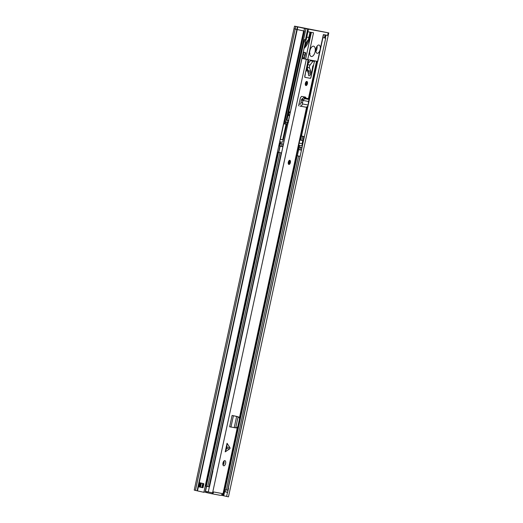 <?xml version="1.0" encoding="UTF-8"?>
<svg xmlns="http://www.w3.org/2000/svg" width="523" height="523" viewBox="0 0 523 523"><rect width="100%" height="100%" fill="white"/><g stroke="black" fill="none" stroke-linecap="round" stroke-linejoin="round"><path stroke-width="0.78" d="M206.114 492.359L203.95 491.96M195.445 490.417L295.194 29.033L299.11 29.948L293.978 28.726L194.223 490.11L197.485 490.888L203.872 492.306L303.628 30.929M323.58 34.629L317.788 61.433L307.714 59.576L313.512 32.772L307.857 31.726L308.42 29.151L328.183 32.799L327.627 35.381L328.222 35.466L228.466 496.85L221.046 495.183M227.498 492.326L226.603 496.445M326.006 35.08L325.352 38.107L325.698 38.159L228.283 488.181M223.837 491.528L227.642 492.352L228.531 488.234M202.408 487.619L200.217 487.155L202.362 487.639M203.009 487.704L202.44 487.56L203.284 483.644L203.859 483.788L203.009 487.704L198.439 486.671L199.381 482.67L203.741 483.657M199.858 482.788L199.381 482.67M310.021 32.125L308.348 39.866L304.053 48.436M311.348 56.497A5.276 2.635 -77.2 0 1 311.296 56.484A5.276 2.635 -77.2 0 1 309.877 50.809A5.276 2.635 -77.2 0 1 313.578 46.187A5.276 2.635 -77.2 0 1 313.63 46.194A5.276 2.635 -77.2 0 1 315.049 51.875A5.276 2.635 -77.2 0 1 311.348 56.497M288.487 120.414L288.297 122.559L284.754 121.911L304.393 31.079L303.987 31.001L304.543 28.419L297.796 26.928L197.485 490.888M317.173 53.281A4.223 2.112 -77.2 0 1 317.128 53.274A4.223 2.112 -77.2 0 1 315.997 48.731A4.223 2.112 -77.2 0 1 318.952 45.037A4.223 2.112 -77.2 0 1 318.997 45.043A4.223 2.112 -77.2 0 1 320.141 49.541A4.223 2.112 -77.2 0 1 317.173 53.281M315.872 51.372A4.223 2.112 102.8 0 0 317.043 46.22M308.871 37.46L308.282 37.323A11.604 5.799 102.8 0 0 306.707 37.381M303.255 52.11L303.785 52.248M302.542 57.994L302.438 58.471M307.714 59.576L304.111 58.864M304.02 48.495C306.354 46.142 308.054 43.331 309.119 40.055L310.799 32.269M284.754 121.911L283.996 121.741M327.627 35.381L323.371 34.59L317.572 61.4M303.987 31.001L299.11 29.948M298.711 145.217L302.046 145.825L304.046 136.549L300.751 135.79M300.718 135.941L301.444 136.072L300.725 135.908M300.738 135.856L304.046 136.549M301.006 138.085L300.568 140.131M299.182 143.041L302.091 143.694L299.156 143.158M309.649 53.313L310.008 53.392A5.276 2.635 -77.2 0 1 309.701 53.921M308.348 39.866L309.119 40.055M288.742 120.499L286.964 120.198L304.379 39.676L305.412 39.866L307.753 29.04L305.962 28.706L285.767 122.121M307.929 31.74L306.151 39.977L305.412 39.866M325.352 38.107L322.939 37.584M295.194 29.033L295.757 26.457L294.534 26.15L328.183 32.799M295.757 26.457L297.796 26.928M308.42 29.151L307.753 29.04M299.829 140.066L300.555 140.197L301.444 136.072M302.739 136.313L301.849 140.439L302.758 140.602L302.091 143.694M301.849 140.439L300.66 140.164M304.543 28.419L305.962 28.706M315.964 48.894A2.373 1.19 102.8 0 0 316.055 48.489M309.851 53.359A5.805 2.903 -77.2 0 1 309.675 53.699M303.686 52.208L305.569 52.653L305.72 53.222L304.347 58.328L302.261 57.942L302.124 57.38L303.124 52.738L303.883 52.346L303.497 52.274M303.883 52.346L302.49 56.909L304.569 57.295L305.184 52.581M304.628 55.163L303.34 54.869M280.204 141.798A26.372 13.186 102.8 0 0 280.413 141.955L280.838 142.047M304.569 57.295L302.51 56.83M279.681 141.7L282.217 142.171A1.582 0.791 -77.2 0 0 282.773 141.929L287.284 122.402M285.708 122.107L285.283 124.082L286.061 124.226L282.695 139.791L280.361 139.36L283.728 123.794L284.505 123.938L284.93 121.951M284.512 123.905L285.283 124.082M282.695 139.791L280.38 139.268M303.935 41.722L305.445 41.984L303.935 41.722M303.961 41.592L305.445 41.984L290.298 112.059L288.781 111.798M287.99 115.472L289.5 115.733L288.48 120.44L286.97 120.179M281.394 134.574L283.518 124.749M303.366 99.815L304.929 98.71L303.608 97.651L301.444 99.658L302.954 100.436L303.366 99.815L302.039 98.762M303.608 97.651L307.838 98.599M304.929 98.71L308.897 99.442L307.576 98.389M299.901 106.071L305.609 107.123L299.901 106.071A2.425 2.099 -79.5 0 0 302.392 103.94L302.935 100.429L308.531 101.462L309.054 99.507L307.733 98.455M308.531 101.462L308.099 104.992A2.425 2.099 -79.5 0 1 305.609 107.123M229.636 448.911L230.1 448.316L229.917 447.596L227.047 443.288L225.191 451.872L229.636 448.911L226.714 448.401L227.047 443.288M224.857 460.639A2.635 1.321 102.8 0 0 223.007 462.953A2.635 1.321 102.8 0 0 223.72 465.79A2.635 1.321 102.8 0 0 223.746 465.797A2.635 1.321 102.8 0 0 225.59 463.483A2.635 1.321 102.8 0 0 224.883 460.645A2.635 1.321 102.8 0 0 224.857 460.639M316.67 61.23L314.787 60.916L314.356 61.799L313.637 64.996L312.741 66.153L310.852 77.881L310.08 78.26M304.759 77.293L310.479 78.352M304.765 77.293L305.674 71.886L306.57 70.729L307.759 65.231L307.413 63.845L308.04 59.674L301.895 58.393M307.021 106.797L223.125 494.836L222.092 494.653L222.327 493.575L213.502 491.94L213.266 493.026L205.33 491.293L206.428 486.325M306.844 81.431A2.112 1.053 102.8 0 0 305.367 83.281A2.112 1.053 102.8 0 0 305.935 85.55A2.112 1.053 102.8 0 0 305.955 85.556A2.112 1.053 102.8 0 0 307.432 83.706A2.112 1.053 102.8 0 0 306.864 81.438A2.112 1.053 102.8 0 0 306.844 81.431M289.794 160.306A2.112 1.053 102.8 0 0 288.31 162.156A2.112 1.053 102.8 0 0 288.879 164.425A2.112 1.053 102.8 0 0 288.899 164.431A2.112 1.053 102.8 0 0 290.383 162.581A2.112 1.053 102.8 0 0 289.814 160.313A2.112 1.053 102.8 0 0 289.794 160.306M234.631 415.975L232.094 415.445L229.643 426.788L236.304 427.958L237.821 426.65L239.554 418.55L238.678 416.988L238.096 416.838L235.71 427.873M298.594 105.855L298.999 103.999L300.215 104.201A0.53 0.458 -79.5 0 0 300.758 103.737L301.444 99.658M306.001 98.095L305.635 97.16L301.575 96.382L300.457 97.768L298.999 103.999M223.04 465.045A2.635 1.321 102.8 0 0 223.955 461.025M312.931 61.073L313.172 60.583M306.256 59.276L301.908 58.354M304.471 96.847L304.451 97.86M313.944 60.727L314.787 60.916M222.327 493.575A2.164 1.87 100.5 0 1 221.83 494.595L222.092 494.653M308.04 59.674L306.857 59.406M281.041 141.955L280.714 143.459M280.112 146.218L278.798 152.324M206.578 486.357L205.5 491.345M207.33 491.744L207.121 492.712L211.22 493.64A2.164 1.87 -79.5 0 0 213.005 492.973M221.83 494.595A2.164 1.87 100.5 0 1 220.039 495.274L211.344 493.666M207.121 492.712L206.095 492.457L206.297 491.515M233.029 415.615L238.096 416.838M232.094 415.445L237.259 416.53M225.191 451.872L226.714 448.401M302.935 100.429L301.353 99.893M302.595 102.482L300.96 102.279M307.897 64.564L310.067 65.055A2.112 1.053 102.8 0 0 309.505 66.375A2.112 1.053 102.8 0 0 309.498 67.905L307.452 67.441M308.152 71.906A1.582 0.791 102.8 0 0 308.112 70.631L310.786 71.233A1.582 0.791 -77.2 0 1 310.825 72.514L308.152 71.906L308.04 72.409M307.393 68.761L308.112 70.631M310.825 72.514L310.492 74.063A2.007 1 -77.2 0 1 309.06 75.835A2.007 1 -77.2 0 1 308.518 73.697L307.929 72.194A8.44 4.217 -77.2 0 1 307.661 65.931L308.537 60.792L308.354 60.269L308.086 60.714L304.844 75.704A1.582 0.791 102.8 0 0 305.275 77.391A1.582 0.791 102.8 0 0 305.288 77.391L309.962 78.254A1.582 0.791 102.8 0 0 311.074 76.855L314.192 62.42A1.053 0.53 102.8 0 0 313.911 61.296L310.531 60.557L308.06 63.584M310.531 60.557L313.905 61.296A1.053 0.53 102.8 0 0 313.905 61.296L311.237 60.688A1.053 0.53 102.8 0 0 311.231 60.688M310.786 71.233L309.498 67.905M310.067 65.055L312.989 61.283L310.316 60.681M288.65 163.117A1.19 0.595 102.8 0 0 289.036 161.391M305.7 84.242A1.19 0.595 102.8 0 0 306.092 82.516M280.576 143.263L279.387 143.047M296.476 155.56L300.025 156.357L227.688 490.28L300.025 156.357M296.469 155.586L298.287 155.985L296.469 155.593M300.052 147.081L298.385 146.721L300.052 147.087M299.888 156.338L296.463 155.632M224.256 489.58L227.688 490.28M279.367 143.152L283.276 144.041L282.695 146.721L278.766 145.91M283.276 144.041L279.347 143.23M280.773 143.524L279.354 143.184L280.773 143.524M277.432 152.095L281.361 152.906L209.154 486.854L205.232 486.044M298.378 146.767L301.948 147.486L298.391 146.688M280.583 143.237L279.4 142.995M281.361 152.906L277.445 152.016M301.804 147.466L301.222 150.147L301.948 147.486M297.796 149.447L301.222 150.147M277.438 152.056L279.622 152.533L277.438 152.049M296.482 155.534L297.365 155.697L298.607 149.63M212.828 471.04L213.103 468.412M228.231 471.197L228.714 471.288L224.812 489.332L224.328 489.247M228.558 471.269L228.002 472.236M212.92 471.053L209.573 486.514L209.239 486.462M297.437 26.843L197.125 490.803M224.615 491.705L223.733 495.778M224.936 491.783A1.164 0.582 -77.2 0 1 224.955 491.679L227.668 492.254M223.857 491.424L224.328 491.535A1.164 0.582 102.8 0 0 224.308 491.64M224.733 489.685L224.328 491.535L224.955 491.679L225.354 489.829M317.644 61.413L301.529 135.967M299.496 145.361L299.169 146.865M222.262 494.686L222.105 495.425M198.492 486.795L200.217 487.155M200.616 482.964L201.348 483.18L200.499 487.096L199.721 486.952L200.571 483.036L199.864 482.886L199.021 486.802L198.439 486.671M199.793 487.076L198.943 486.893M201.368 483.134L202.761 483.448M202.447 487.514L200.571 487.22M201.839 487.488L202.761 483.474L203.284 483.592M304.229 47.613A11.604 5.799 -77.2 0 1 308.374 39.735M311.381 32.38L305.602 59.132M311.76 60.322L311.662 60.786M303.87 96.807L303.686 97.67M288.003 120.388L287.558 122.447M325.038 34.904L324.391 37.911M301.902 145.806L303.909 136.529M325.097 38.061L325.751 35.034M305.569 52.653L303.255 52.13L305.576 52.66M282.773 141.929L287.009 122.349M305.576 39.892L305.778 40.434L304.268 40.173M288.101 114.962L289.226 115.145L288.506 113.596L289.801 112.478L288.676 112.282M306.308 59.354L212.573 492.895M316.52 61.237L308.367 98.958M306.628 107.006L239.449 417.72M237.318 427.585L222.785 494.784M226.995 447.093L229.917 447.596M280.89 141.923L280.563 143.426M279.968 146.185L278.648 152.291M302 58.419L288.591 120.44M288.134 122.545L213.168 469.288M209.442 486.501L208.265 491.966M223.975 461.09L223.144 464.94M236.651 416.419L234.193 427.762M233.415 415.746L230.963 427.082M302.392 103.94L308.099 104.992M308.537 73.619L310.492 74.063M289.735 160.561A1.844 0.922 102.8 0 0 288.441 162.202A1.844 0.922 102.8 0 0 288.958 164.17A1.844 0.922 102.8 0 0 290.252 162.535A1.844 0.922 102.8 0 0 289.735 160.561M289.696 160.299A2.112 1.053 -77.2 0 1 290.147 160.901M289.435 164.032A2.112 1.053 -77.2 0 1 288.774 164.385M289.042 163.784A1.451 0.726 -77.2 0 1 288.631 162.235A1.451 0.726 -77.2 0 1 289.65 160.947A1.451 0.726 -77.2 0 1 290.062 162.496A1.451 0.726 -77.2 0 1 289.042 163.784M288.859 163.477A1.19 0.595 102.8 0 0 288.873 163.477A1.19 0.595 102.8 0 0 289.703 162.437A1.19 0.595 102.8 0 0 289.389 161.162A1.19 0.595 102.8 0 0 289.382 161.156L289.389 161.162C288.742 161.816 288.565 162.594 288.859 163.477M306.792 81.693A1.844 0.922 102.8 0 0 305.491 83.327A1.844 0.922 102.8 0 0 306.007 85.301A1.844 0.922 102.8 0 0 307.308 83.66A1.844 0.922 102.8 0 0 306.792 81.693M306.753 81.425A2.112 1.053 -77.2 0 1 307.197 82.033M306.491 85.157A2.112 1.053 -77.2 0 1 305.824 85.517M306.092 84.909A1.451 0.726 -77.2 0 1 305.687 83.36A1.451 0.726 -77.2 0 1 306.707 82.078A1.451 0.726 -77.2 0 1 307.112 83.628A1.451 0.726 -77.2 0 1 306.092 84.909M305.916 84.602A1.19 0.595 102.8 0 0 305.929 84.602A1.19 0.595 102.8 0 0 306.759 83.562A1.19 0.595 102.8 0 0 306.439 82.288L306.439 82.288C305.798 82.948 305.622 83.719 305.916 84.602M279.89 146.172L278.569 152.278M298.594 156.096L226.394 490.044M297.195 155.802L224.995 489.75M296.835 155.717L228.61 471.275M224.707 489.319L224.635 489.665M280.073 143.4L279.498 146.08M281.845 143.779L281.263 146.46M280.433 143.479L279.851 146.165M283.139 144.021L282.557 146.702M298.175 149.532L298.751 146.852L299.437 146.976L298.535 149.617M282.773 143.917L282.42 143.832M278.158 152.265L205.957 486.213M278.517 152.35L206.31 486.298M279.923 152.644L207.723 486.593M281.217 152.886L209.017 486.835M300.509 147.231L299.934 149.911M328.777 32.89L228.466 496.85M293.978 28.726L294.534 26.15M303.752 97.683L303.941 96.82M311.728 60.799L311.826 60.335M305.778 40.434L305.445 41.984M289.5 115.733L289.226 115.145M289.801 112.478L290.298 112.059M280.792 136.045L280.393 138.615M316.86 61.289L308.662 99.193M223.739 461.279L222.975 464.81M280.864 141.923L280.537 143.42M279.942 146.185L278.622 152.285M206.402 486.318L205.33 491.293M220.105 495.288L211.285 493.653M288.683 164.379C290.468 163.307 290.768 161.934 289.592 160.26M305.739 85.511C307.524 84.438 307.825 83.059 306.641 81.385M298.672 149.643L297.365 155.697"/></g></svg>
